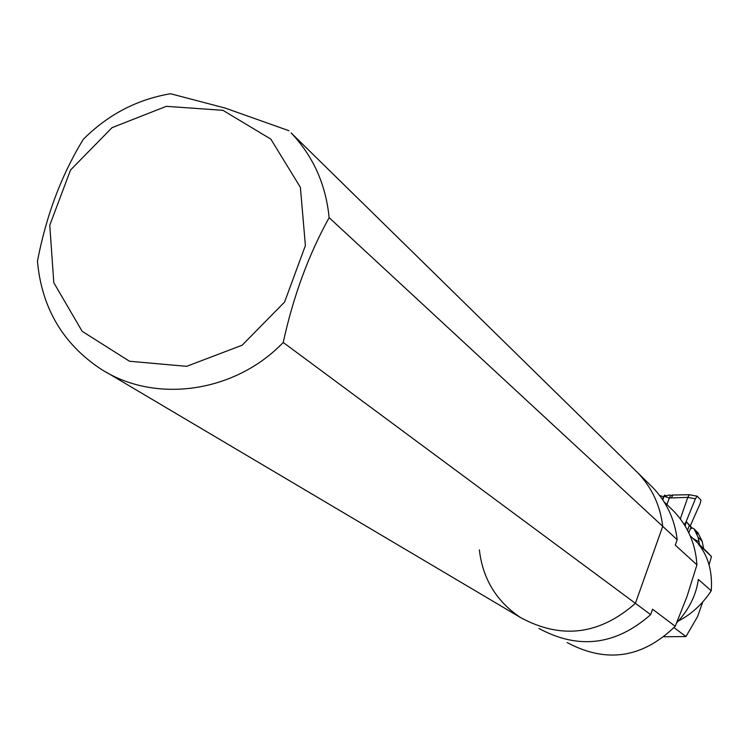 <?xml version="1.0" encoding="UTF-8"?>
<svg xmlns="http://www.w3.org/2000/svg" width="749" height="749" viewBox="0 0 749 749"><rect width="100%" height="100%" fill="white"/><g stroke="black" fill="none" stroke-linecap="round" stroke-linejoin="round"><path stroke-width="1.12" d="M222.921 110.309L270.829 139.108L300.386 187.344L305.395 245.569L284.592 302.044L242.114 345.233L186.641 366.336L129.502 361.252L82.156 331.301L53.816 282.729L49.762 225.243L70.528 170.023L112.032 127.667L166.297 106.339L222.921 110.309M288.974 130.729L225.103 108.053L170.538 93.737C137.058 99.411 107.978 114.606 83.298 139.333C61.455 175.013 46.176 215.646 37.45 261.223C41.654 307.521 62.541 343.295 100.094 368.545C154.154 404.095 234.652 393.122 283.225 342.462C293.28 296.342 308.588 254.744 329.139 217.669L662.715 526.341C660.29 505.631 652.033 487.842 637.933 472.965L291.183 132.966C313.204 156.241 325.852 184.469 329.139 217.669M479.36 549.888C482.749 578.93 496.503 601.503 520.611 617.607C561.319 639.618 599.584 634.862 635.405 603.338L662.715 526.341L677.18 539.729L675.27 545.122L696.926 564.858L687.058 596.354L675.224 626.295L652.576 609.227L650.666 614.639C615.818 645.292 578.565 649.889 538.906 628.439M650.666 614.639L283.225 342.462M688.827 532.811L690.213 529.084L691.992 528.064L693.331 528.345L695.241 530.095L697.516 533.822L696.561 531.378L697.899 532.698L702.113 541.181L703.639 548.689M674.034 627.615L685.953 636.556L697.544 616.67L702.731 601.962M107.079 372.674L520.611 617.607C561.319 639.618 599.584 634.862 635.405 603.338L662.715 526.341C660.29 505.631 652.033 487.842 637.933 472.965L636.453 471.514M636.519 471.542L653.025 487.758C666.76 502.251 674.812 519.572 677.18 539.729M693.883 528.766L695.821 530.854M696.561 531.378L695.943 531.078M699.529 544.757L698.115 537.305L694.304 529.374M698.115 537.305L702.113 541.181M676.703 622.878C688.94 609.639 696.158 595.155 698.358 579.417L711.241 590.811C702.356 604.2 691.439 614.246 678.482 620.968M709.041 564.774L711.466 556.563L698.452 544.111C708.348 556.395 712.608 571.955 711.241 590.811M711.466 556.563L705.979 550.927M664.194 636.753L685.953 636.556M662.5 499.443L663.474 496.699L659.672 495.51M675.224 626.295C642.427 658.109 606.409 663.53 567.152 642.567M670.598 508.14L673.726 511.183C687.882 526.098 695.615 543.989 696.926 564.858M662.771 499.845L664.485 495.155L666.432 495.801L669.363 494.967L670.711 495.435L669.363 494.967M684.68 525.236L695.4 498.787L687.779 497.383L669.269 497.982L670.664 495.445L672.789 495.08M692.17 528.054L686.281 521.669L685.092 525.901M690.325 525.732L700.1 503.693L700.961 500.163L697.197 496.203L689.277 494.724L687.779 497.383L680.326 518.87M695.4 498.787L697.104 496.166M688.958 494.696L673.079 495.023L689.277 494.724L697.038 496.175M687.573 530.311L689.314 525.377L686.281 521.669M689.314 525.377L691.617 528.129M664.045 496.25L669.269 497.982L666.928 504.564M684.389 524.777L685.063 523.195L685.447 523.57M696.823 531.837L698.33 533.307M699.051 541.901L692.994 538.494M670.683 495.445L672.939 494.986L671.516 497.542M690.999 527.408L690.541 528.71M653.025 487.758L291.183 132.966M708.535 553.38L690.194 535.816M673.726 511.183L663.951 501.652"/></g></svg>
